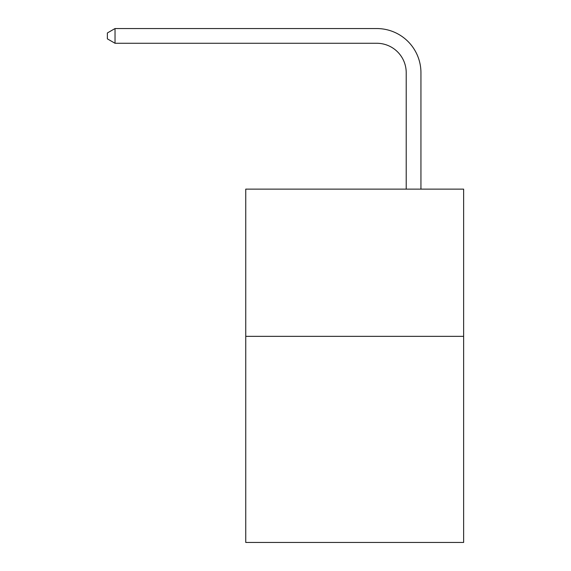 <?xml version="1.0" encoding="UTF-8"?>
<svg xmlns="http://www.w3.org/2000/svg" width="571" height="571" viewBox="0 0 571 571"><rect width="100%" height="100%" fill="white"/><g stroke="black" fill="none" stroke-linecap="round" stroke-linejoin="round"><path stroke-width="0.86" d="M463.631 336.348L463.631 542.45L245.751 542.45L245.751 189.129L463.631 189.129L463.631 336.348L245.751 336.348M406.217 189.129L406.217 72.717A29.442 29.442 0 0 0 376.774 43.275L115.028 43.275L107.369 38.857L107.369 32.968L115.028 28.55L376.774 28.55A44.167 44.167 0 0 1 420.941 72.717L420.941 189.129M406.217 72.717A29.442 29.442 0 0 0 376.774 43.275A29.442 29.442 0 0 1 406.217 72.717A29.442 29.442 0 0 0 376.774 43.275A29.442 29.442 0 0 1 406.217 72.717A29.442 29.442 0 0 0 376.774 43.275A29.442 29.442 0 0 1 406.217 72.717A29.442 29.442 0 0 0 376.774 43.275A29.442 29.442 0 0 1 406.217 72.717A29.442 29.442 0 0 0 376.774 43.275A29.442 29.442 0 0 1 406.217 72.717A29.442 29.442 0 0 0 376.774 43.275A29.442 29.442 0 0 1 406.217 72.717A29.442 29.442 0 0 0 376.774 43.275A29.442 29.442 0 0 1 406.217 72.717A29.442 29.442 0 0 0 376.774 43.275A29.442 29.442 0 0 1 406.217 72.717A29.442 29.442 0 0 0 376.774 43.275A29.442 29.442 0 0 1 406.217 72.717A29.442 29.442 0 0 0 376.774 43.275A29.442 29.442 0 0 1 406.217 72.717A29.442 29.442 0 0 0 376.774 43.275A29.442 29.442 0 0 1 406.217 72.717A29.442 29.442 0 0 0 376.774 43.275A29.442 29.442 0 0 1 406.217 72.717A29.442 29.442 0 0 0 376.774 43.275A29.442 29.442 0 0 1 406.217 72.717A29.442 29.442 0 0 0 376.774 43.275A29.442 29.442 0 0 1 406.217 72.717A29.442 29.442 0 0 0 376.774 43.275A29.442 29.442 0 0 1 406.217 72.717A29.442 29.442 0 0 0 376.774 43.275A29.442 29.442 0 0 1 406.217 72.717A29.442 29.442 0 0 0 376.774 43.275A29.442 29.442 0 0 1 406.217 72.717M115.028 28.55L376.774 28.55L115.028 28.55L376.774 28.55L115.028 28.55L376.774 28.55L115.028 28.55L376.774 28.55L115.028 28.55L376.774 28.55L115.028 28.55L376.774 28.55L115.028 28.55L376.774 28.55L115.028 28.55L376.774 28.55L115.028 28.55L376.774 28.55L115.028 28.55L376.774 28.55L115.028 28.55L376.774 28.55L115.028 28.55L376.774 28.55L115.028 28.55L376.774 28.55L115.028 28.55L376.774 28.55L115.028 28.55L376.774 28.55L115.028 28.55L376.774 28.55L115.028 28.55L376.774 28.55L115.028 28.55L115.028 43.275"/></g></svg>
